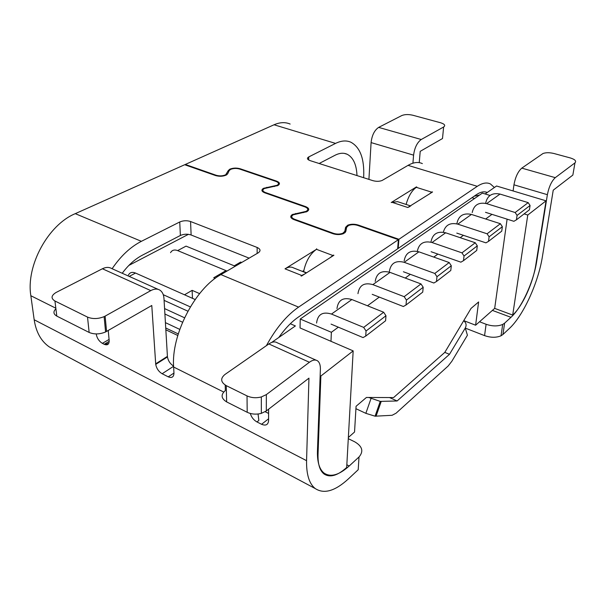<?xml version="1.0" encoding="UTF-8"?>
<svg xmlns="http://www.w3.org/2000/svg" width="606" height="606" viewBox="0 0 606 606"><rect width="100%" height="100%" fill="white"/><g stroke="black" fill="none" stroke-linecap="round" stroke-linejoin="round"><path stroke-width="0.91" d="M348.283 438.668L354.737 441.827C362.38 446.296 363.805 451.349 359.017 456.969L358.207 469.726L348.473 478.823C335.133 491.08 324.058 494.322 315.234 488.557C309.234 483.808 306.341 474.513 306.568 460.674L34.178 319.763L30.845 295.728C25.838 265.617 48.283 224.72 75.273 213.66L184.694 164.726L215.592 175.566C219.592 176.657 223.22 176.452 226.47 174.945L227.697 173.763L229.204 170.581L230.644 169.369C233.454 168.271 236.446 168.165 239.628 169.044L276.056 181.452C278.881 182.611 279.252 183.876 277.169 185.262L263.489 188.322C261.072 189.928 261.474 191.413 264.708 192.791L305.045 206.941C308.257 208.335 308.605 209.812 306.091 211.373L292.395 214.524C289.812 216.319 290.289 218.001 293.842 219.569L332.906 233.696C336.694 234.878 340.254 234.848 343.572 233.605L345.837 231.386L346.602 227.386L348.488 225.523C351.313 224.447 354.396 224.409 357.714 225.417L398.369 239.673L298.591 307.121L220.917 274.609C195.034 288.63 171.036 334.944 173.634 367.031L173.967 373.054C173.816 377.046 171.907 378.303 168.226 376.826L173.967 373.054M274.041 124.775L335.557 143.402L308.613 156.992C306.704 158.295 307.197 159.499 310.098 160.613L372.895 180.656C376.371 181.588 379.454 181.527 382.151 180.459L408.05 165.362L477.286 186.322L398.922 239.294L358.29 225.061C354.487 223.917 350.972 223.955 347.738 225.182L345.587 227.311L344.814 231.31L342.837 233.242C339.936 234.333 336.822 234.363 333.505 233.333L294.448 219.22C291.35 217.849 290.925 216.38 293.183 214.812L306.825 211.683C309.704 209.888 309.31 208.199 305.636 206.608L265.307 192.481C262.474 191.276 262.125 189.973 264.246 188.564L277.912 185.512C280.29 183.929 279.866 182.474 276.639 181.149L240.211 168.763C236.582 167.756 233.166 167.885 229.954 169.135L228.31 170.521L225.727 174.725C222.879 176.043 219.705 176.232 216.206 175.278L185.315 164.453L274.041 124.775C279.927 122.223 285.29 121.98 290.145 124.056M504.601 323.172L510.964 317.317C521.743 307.666 533.575 281.828 536.704 261.406L547.377 194.685C548.968 186.777 551.596 181.096 555.27 177.656L574.958 162.878L572.852 175.081L553.233 190.178L542.438 256.436C538.31 282.79 523.228 315.824 509.275 328.573L502.942 334.497L504.601 323.172L502.692 324.437C497.852 326.437 492.322 326.384 486.103 324.271L484.565 335.618C490.739 337.747 496.231 337.807 501.041 335.777L502.942 334.497M465.287 328.111L484.565 335.618M368.728 397.468L380.242 401.392L375.076 416.193L392.097 415.292L396.082 413.194L448.145 366.016L451.849 361.274L467.423 335.232L465.272 328.058C466.749 325.157 466.211 322.725 463.666 320.771M34.178 319.763C36.095 332.224 41.155 341.284 49.351 346.95L54.767 349.836M185.338 164.953L185.315 164.453M479.528 321.756L486.103 324.271M380.242 401.392L397.119 400.975L449.493 354.313L465.272 328.058M389.544 397.559L397.119 400.975M449.493 354.313L444.796 352.389L393.582 397.574L366.425 397.46L356.07 406.278L354.54 432.025L348.352 437.479M306.568 460.674L308.946 378.152L266.314 410.959L266.345 394.604L309.408 362.267C312.666 359.911 315.37 359.426 317.529 360.835C319.536 362.335 320.491 365.176 320.377 369.357L317.446 451.25C317.188 462.143 319.423 469.445 324.157 473.157C330.762 477.475 339.11 475.081 349.207 465.984L359.017 456.969M375.076 416.193L365.85 413.337L355.927 408.694M250.301 413.459C251.422 417.223 253.641 420.049 256.944 421.935L261.565 424.283C265.792 426.01 268.125 424.814 268.579 420.7L268.617 409.186M55.903 308.818C53.017 311.628 53.32 314.052 56.812 316.112L89.15 332.452C94.241 334.55 99.717 334.383 105.588 331.967L151.78 305.492L155.727 364.388C156.545 368.531 158.689 371.652 162.15 373.735L168.226 376.826M96.195 333.929C96.952 338.125 99.013 341.269 102.376 343.352L104.224 344.291C107.497 345.594 109.148 344.359 109.178 340.587L108.232 330.497M303.583 271.852L303.614 271.647C305.735 261.398 310.014 253.959 316.453 249.324L285.009 268.844C288.312 266.86 291.175 266.557 293.615 267.928L306.333 272.942M285.009 268.844L301.69 275.457L301.015 275.889L301.462 276.071L333.914 255.255L332.853 255.49L316.453 249.324M112.118 268.731C120.715 256.058 130.464 246.922 141.38 241.324L179.74 221.978C183.254 220.508 186.868 220.349 190.564 221.516L191.125 234.992C187.451 233.81 183.868 233.969 180.383 235.476L142.349 255.194C134.994 259.065 128.29 265.087 122.23 273.261M220.917 274.609L258.224 252.831C260.928 250.876 260.565 249.081 257.133 247.453L190.564 221.516M335.557 143.402C341.246 140.615 346.359 140.221 350.897 142.228C360.161 147.319 364.426 158.78 363.691 176.588L363.63 177.694M407.747 207.487L432.555 191.981L431.669 192.163L416.33 187.337L416.814 187.034L416.413 186.906L391.203 202.54L392.135 202.351L407.747 207.487L409.959 206.472M419.238 162.643L420.216 151.341L442.501 138.539L443.63 127.002L421.238 139.509L378.652 127.396C374.455 130.237 371.932 135.297 371.092 142.592L368.918 179.384M225.212 385.06L225.349 390.567C220.637 394.635 221.069 398.415 226.636 401.907L247.195 412.292C251.535 414.299 256.255 414.655 261.345 413.36L266.314 410.959M266.345 394.604L261.33 396.96C256.179 398.24 251.414 397.892 247.028 395.9L226.258 385.643C220.637 382.189 220.205 378.462 224.962 374.463L268.852 343.95C272.177 341.723 274.988 341.329 277.268 342.784L316.044 360.169M265.178 411.732L268.602 413.436M258.073 414.004L258.838 420.466L256.944 421.935M266.398 345.655C275.98 328.164 286.714 315.317 298.591 307.121M106.58 331.452L105.118 316.127L150.78 290.615C154.265 288.751 157.302 288.6 159.901 290.153C162.34 291.789 163.696 294.569 163.976 298.485L167.453 356.926C168.203 360.911 170.248 363.956 173.581 366.047M105.118 316.127L104.118 316.635C98.18 319.014 92.65 319.173 87.522 317.097L54.934 301C50.79 298.41 51.139 295.584 55.987 292.524L102.406 268.761C105.929 267.041 109.042 266.973 111.746 268.564L158.143 289.365M292.63 215.175L291.834 214.888M263.36 189.201L262.603 188.936M356.995 175.581C356.51 164.537 353.23 157.431 347.17 154.25C343.594 152.644 339.565 152.977 335.088 155.242L319.157 163.499M303.811 270.564L302.47 271.42M249.127 258.141L191.125 234.992M316.658 248.771L316.643 249.21M330.088 257.701L332.853 255.49M301.69 275.457L304.621 274.041M333.474 255.088L333.459 255.543M398.369 239.673L397.65 248.808L298.379 317.067C291.569 321.778 285.04 328.588 278.783 337.489M432.146 191.852L432.108 192.269M429.51 193.935L431.669 192.163M410.747 205.972L397.559 201.654L392.135 202.351M406.103 204.449C408.436 196.215 411.845 190.504 416.33 187.337M416.383 187.299L416.413 186.906M398.922 239.294L398.203 248.43L397.657 248.778M487.232 192.488C484.149 191.148 480.497 191.905 476.271 194.753L398.203 248.43M477.286 186.322C482.399 182.944 486.785 182.156 490.451 183.966L494.398 187.504M422.352 163.597C418.238 161.688 413.466 162.272 408.05 165.362M443.63 127.002C445.683 125.487 444.69 124.079 440.638 122.776L412.822 115.238C408.436 114.246 404.755 114.352 401.763 115.564L378.652 127.396M412.921 163.188L413.58 155.144C414.595 147.705 417.148 142.493 421.238 139.509M574.958 162.878C576.632 161.09 575.079 159.446 570.291 157.931L553.998 153.515C549.619 152.462 545.953 152.462 542.999 153.507L521.796 168.127C518.009 171.453 515.395 177.013 513.956 184.807L513.093 190.958M474.119 196.23L479.596 195.026M444.812 352.374L471.044 308.409L478.611 301.962L475.612 325.21L494.678 308.386L507.108 219.152M331.368 332.293L300.243 319.036L300.046 327.944L330.99 341.314L331.368 332.293L338.33 327.179M367.478 305.78L379.288 297.107M405.24 278.048L410.323 274.321M433.782 257.088L437.873 254.088M460.204 237.696L463.423 235.325M485.671 218.993L491.974 214.365M463.749 320.635L475.612 325.21M512.699 315.075C522.357 306.447 533.022 283.154 535.818 264.83L546.051 200.821L527.773 215.039L512.699 315.075L494.678 308.386M527.773 215.039L524.107 213.895M490.012 195.458L482.353 193.117L300.243 319.036M320.15 375.69L320.869 376.023L318.029 454.371C317.786 464.105 319.786 470.65 324.036 473.983C329.975 477.884 337.527 475.718 346.685 467.484L353.169 350.889L330.99 341.314M320.869 376.023L353.169 350.889M546.051 200.821L496.549 186.004L485.118 193.965M271.677 342.435L295.395 325.937L290.319 323.748M356.04 224.962L356.631 224.599M234.242 265.814L240.673 262.065L241.696 262.481M184.504 294.796L192.132 290.35L199.601 293.622M215.213 278.389L213.729 277.768L224.947 271.23L225.977 271.662M188.443 234.325L128.858 265.42M240.673 262.065L240.68 263.072M224.947 271.23L224.97 272.245M192.466 298.326L192.132 290.35M443.342 232.227C445.289 225.053 450.106 222.357 457.788 224.144L487.103 233.787L489.103 236.825L488.512 241.362L485.936 242.855L456.788 233.105M488.512 241.362L501.738 231.159L502.351 226.682L500.389 223.712L471.438 214.433C463.401 212.721 458.568 215.706 456.939 223.394M502.351 226.682L489.103 236.825M487.103 233.787L500.389 223.712M417.307 251.361C418.897 243.498 423.791 240.552 431.987 242.514L461.961 252.861L464.037 256.012L463.492 260.671L476.733 250.445L477.308 245.854L475.271 242.764L445.645 232.795C437.441 230.916 432.563 233.924 431.01 241.809M463.492 260.671L460.878 262.171L431.093 251.71M461.961 252.861L475.271 242.764M477.308 245.854L464.037 256.012M165.408 322.634L179.762 329.391M316.574 323.043C317.688 314.378 322.657 311.378 331.482 314.067L363.676 327.399L366.047 331.005L365.729 336.103L385.598 320.771L385.969 315.756L383.659 312.241L351.874 299.546C343.147 297.016 338.186 300.023 336.974 308.568M365.729 336.103L363.055 337.58L331.065 324.119M164.893 314.014L182.557 322.218M363.676 327.399L383.659 312.241M385.969 315.756L366.047 331.005M163.272 294.713L190.345 306.909M128.457 275.01C129.904 272.397 132.252 271.746 135.517 273.048L195.147 299.515M357.964 293.66C359.267 285.259 364.221 282.245 372.841 284.623L404.179 296.675L406.437 300.099L406.012 305.015L422.738 292.115L423.193 287.267L420.996 283.926L390.037 272.382C381.507 270.125 376.561 273.147 375.197 281.426M406.012 305.015L403.354 306.515L372.213 294.334M235.264 266.239L186.05 246.127L177.656 250.596C174.43 249.399 172.059 250.089 170.544 252.657M404.179 296.675L420.996 283.926M423.193 287.267L406.437 300.099M227.023 271.049L177.656 250.596M472.21 212.554C473.884 204.987 478.679 202.01 486.61 203.631L515.153 212.517L517.069 215.418L516.433 219.819L529.417 209.805L530.068 205.472L528.19 202.631L500.018 194.079C492.186 192.541 487.421 195.503 485.717 202.965M516.433 219.819L513.896 221.304L485.512 212.312M515.153 212.517L528.19 202.631M530.068 205.472L517.069 215.418M389.37 271.367C390.794 263.178 395.726 260.163 404.179 262.315L434.813 273.45L436.971 276.722L436.479 281.51L450.788 270.473L451.303 265.754L449.19 262.542L418.905 251.831C410.542 249.778 405.626 252.785 404.157 260.875M436.479 281.51L433.843 283.01L403.399 271.761M434.813 273.45L449.19 262.542M451.303 265.754L436.971 276.722M228.31 170.521L228.341 172.399M345.587 227.311L345.344 232.371M376.046 416.224L381.212 401.445M510.964 317.317L492.398 310.401M106.429 342.996L108.353 343.973M346.837 464.787L349.207 465.984M173.634 367.031L223.697 392.037M30.845 295.728L55.828 308.204M141.38 241.324L75.273 213.66M216.206 175.278L216.221 175.763M371.016 398.513L365.85 413.337M107.406 344.662L105.361 343.625M261.565 424.283L268.587 418.807M173.596 366.297L162.15 373.735M155.674 363.842L167.4 356.381M104.224 344.291L109.201 341.375M109.072 339.443L102.376 343.352M247.028 395.9L247.195 412.292M268.852 343.95L309.408 362.267M303.614 271.647L306.553 272.798M180.383 235.476L179.74 221.978M257.133 247.453L257.149 253.459M295.66 213.463L295.652 213.948M303.576 212.13L303.561 212.608M266.776 187.307L266.776 187.739M274.374 186.118L274.366 186.542M308.765 156.916L308.689 160.007M358.26 225.606L358.29 225.061M226.818 174.725L226.795 173.702M240.211 168.763L240.218 169.248M276.639 181.149L276.631 181.671M265.307 193.003L265.307 192.481M305.636 206.608L305.621 207.169M294.44 219.789L294.448 219.22M333.505 233.333L333.482 233.893M344.738 232.931L344.814 231.31M555.27 177.656L521.796 168.127M513.956 184.807L547.377 194.685M413.58 155.144L371.092 142.592M226.636 401.907L226.258 385.643M87.522 317.097L89.15 332.452M102.406 268.761L150.78 290.615M56.812 316.112L54.934 301M318.029 454.371L317.415 454.053M471.968 197.707L474.559 198.51M164.09 300.371L187.898 311.196M178.262 333.921L165.718 327.982M164.574 308.583L184.55 317.779M471.438 214.433L457.788 224.144M445.645 232.795L431.987 242.514M351.874 299.546L331.482 314.067M129.229 276.404L135.517 273.048M390.037 272.382L372.841 284.623M500.018 194.079L486.61 203.631M418.905 251.831L404.179 262.315M229.492 170.165L229.477 169.385M293.387 219.395L293.395 218.751M315.234 488.557L49.351 346.95M502.692 324.437L501.041 335.777M155.727 364.388L167.453 356.926M261.345 413.36L261.33 396.96M347.17 154.25L344.435 153.409M292.637 219.039L292.645 218.266M292.698 215.115L292.713 214.357M306.075 212.002L306.091 211.373M277.169 185.853L277.169 185.262M308.545 159.923L308.613 156.992M225.743 175.308L225.727 174.725M342.807 233.901L342.837 233.242M347.7 225.955L347.738 225.182M105.588 331.967L104.118 316.635M177.785 335.489L165.832 329.808"/></g></svg>
